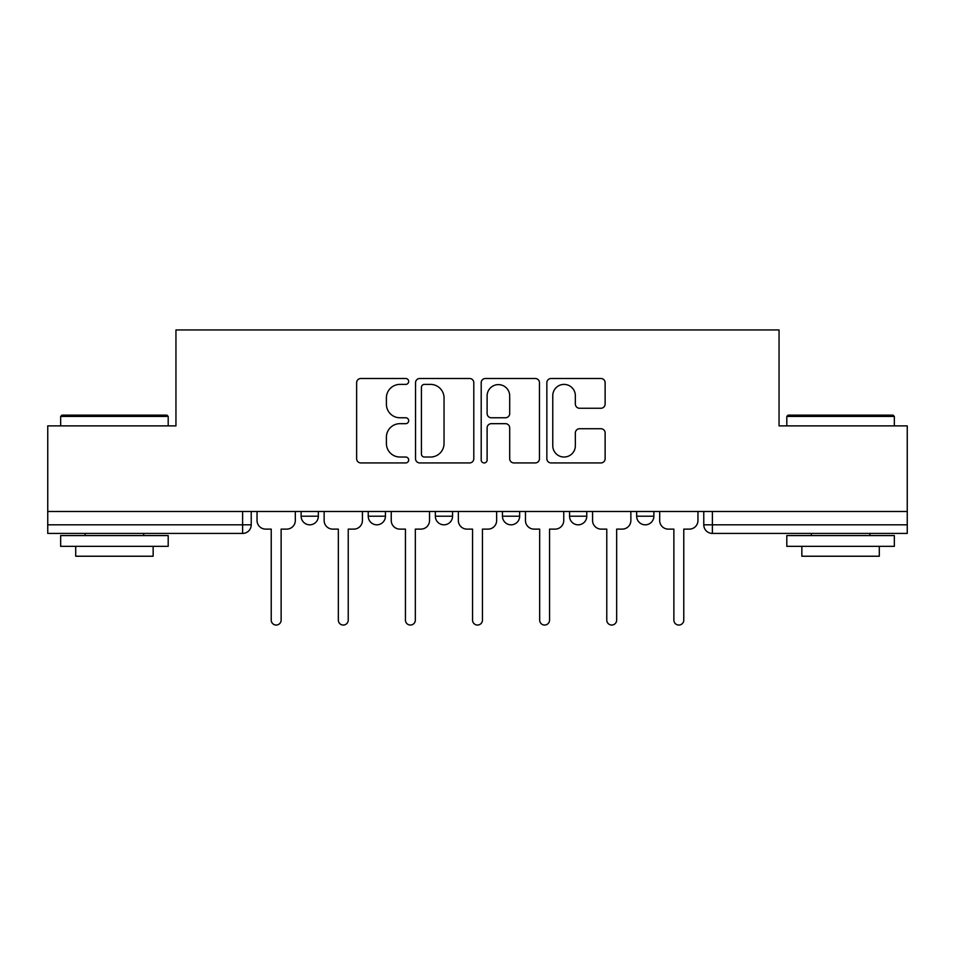 <?xml version="1.0" encoding="UTF-8"?>
<svg xmlns="http://www.w3.org/2000/svg" width="955" height="955" viewBox="0 0 955 955"><rect width="100%" height="100%" fill="white"/><g stroke="black" fill="none" stroke-linecap="round" stroke-linejoin="round"><path stroke-width="1.43" d="M408.668 381.451A2.961 2.961 0 0 0 405.72 378.49L360.859 378.49A4.226 4.226 0 0 0 356.633 382.716L356.633 458.722A4.226 4.226 0 0 0 360.859 462.936L405.72 462.936A2.961 2.961 0 0 0 408.668 459.988A2.961 2.961 0 0 0 405.72 457.027L399.906 457.027A13.513 13.513 0 0 1 386.405 443.514L386.405 437.187A13.513 13.513 0 0 1 399.906 423.674L405.72 423.674A2.961 2.961 0 0 0 408.668 420.713A2.961 2.961 0 0 0 405.72 417.765L399.906 417.765A13.513 13.513 0 0 1 386.405 404.252L386.405 397.913A13.513 13.513 0 0 1 399.906 384.399L405.72 384.399A2.961 2.961 0 0 0 408.668 381.451M636.663 511.486L636.663 516.213L653.877 516.213A8.607 8.607 0 0 1 645.27 524.82A8.607 8.607 0 0 1 636.663 516.213L636.663 511.486M502.449 511.486L502.449 516.213L519.663 516.213A8.607 8.607 0 0 1 511.056 524.82A8.607 8.607 0 0 1 502.449 516.213L502.449 511.486M600.898 408.263A4.226 4.226 0 0 0 605.124 404.037L605.124 382.716A4.226 4.226 0 0 0 600.898 378.49L551.083 378.49A4.226 4.226 0 0 0 546.857 382.716L546.857 458.722A4.226 4.226 0 0 0 551.083 462.936L600.898 462.936A4.226 4.226 0 0 0 605.124 458.722L605.124 432.961A4.226 4.226 0 0 0 600.898 428.735L579.578 428.735A4.226 4.226 0 0 0 575.352 432.961L575.352 445.734A11.293 11.293 0 0 1 564.059 457.027A11.293 11.293 0 0 1 552.766 445.734L552.766 395.692A11.293 11.293 0 0 1 564.059 384.399A11.293 11.293 0 0 1 575.352 395.692L575.352 404.037A4.226 4.226 0 0 0 579.578 408.263L600.898 408.263M47.75 511.486L47.75 425.882L175.947 425.882L175.947 329.952L779.053 329.952L779.053 425.882L907.25 425.882L907.25 511.486L47.75 511.486L47.75 524.82L251.225 524.82L251.225 511.486L251.225 524.82A8.607 8.607 0 0 1 242.618 533.427L47.75 533.427L47.75 524.82M473.799 382.716A4.226 4.226 0 0 0 469.585 378.49L419.758 378.49A4.226 4.226 0 0 0 415.532 382.716L415.532 458.722A4.226 4.226 0 0 0 419.758 462.936L469.585 462.936A4.226 4.226 0 0 0 473.799 458.722L473.799 382.716M485.415 378.49L535.242 378.49A4.226 4.226 0 0 1 539.468 382.716L539.468 458.722A4.226 4.226 0 0 1 535.242 462.936L513.921 462.936A4.226 4.226 0 0 1 509.695 458.722L509.695 427.9A4.226 4.226 0 0 0 505.47 423.674L491.324 423.674A4.226 4.226 0 0 0 487.11 427.9L487.11 459.988A2.961 2.961 0 0 1 484.149 462.936A2.961 2.961 0 0 1 481.201 459.988L481.201 382.716A4.226 4.226 0 0 1 485.415 378.49M703.775 511.486L703.775 524.82L907.25 524.82L907.25 533.427L712.382 533.427A8.607 8.607 0 0 1 703.775 524.82M907.25 511.486L907.25 524.82M653.877 516.213L653.877 511.486L653.877 516.213A8.607 8.607 0 0 1 645.27 524.82M586.764 511.486L586.764 516.213A8.607 8.607 0 0 1 578.157 524.82A8.607 8.607 0 0 1 569.562 516.213A8.607 8.607 0 0 0 578.157 524.82A8.607 8.607 0 0 0 586.764 516.213L586.764 511.486M569.562 511.486L569.562 516.213L586.764 516.213M519.663 511.486L519.663 516.213M452.551 511.486L452.551 516.213A8.607 8.607 0 0 1 443.944 524.82A8.607 8.607 0 0 1 435.337 516.213A8.607 8.607 0 0 0 443.944 524.82A8.607 8.607 0 0 0 452.551 516.213L435.337 516.213L435.337 511.486M368.236 511.486L368.236 516.213L385.438 516.213L385.438 511.486L385.438 516.213A8.607 8.607 0 0 1 376.843 524.82A8.607 8.607 0 0 1 368.236 516.213A8.607 8.607 0 0 0 376.843 524.82M301.123 511.486L301.123 516.213L318.337 516.213L318.337 511.486L318.337 516.213A8.607 8.607 0 0 1 309.73 524.82A8.607 8.607 0 0 1 301.123 516.213A8.607 8.607 0 0 0 309.73 524.82M242.618 511.486L242.618 533.427A8.607 8.607 0 0 0 251.225 524.82M424.402 384.399A2.961 2.961 0 0 0 421.442 387.36L421.442 454.079A2.961 2.961 0 0 0 424.402 457.027L430.526 457.027A13.513 13.513 0 0 0 444.039 443.514L444.039 397.913A13.513 13.513 0 0 0 430.526 384.399L424.402 384.399M509.695 395.907A11.293 11.293 0 0 0 498.403 384.614A11.293 11.293 0 0 0 487.11 395.907L487.11 413.539A4.226 4.226 0 0 0 491.324 417.765L505.47 417.765A4.226 4.226 0 0 0 509.695 413.539L509.695 395.907M257.038 511.486L257.038 520.523A8.607 8.607 0 0 0 265.633 529.118L271.232 529.118L271.232 620.105A4.942 4.942 0 0 0 276.174 625.048A4.942 4.942 0 0 0 281.128 620.105L281.128 529.118L286.715 529.118A8.607 8.607 0 0 0 295.322 520.523L295.322 511.486M324.139 511.486L324.139 520.523A8.607 8.607 0 0 0 332.746 529.118L338.333 529.118L338.333 620.105A4.942 4.942 0 0 0 343.287 625.048A4.942 4.942 0 0 0 348.229 620.105L348.229 529.118L353.827 529.118A8.607 8.607 0 0 0 362.423 520.523L362.423 511.486M391.252 511.486L391.252 520.523A8.607 8.607 0 0 0 399.847 529.118L405.445 529.118L405.445 620.105A4.942 4.942 0 0 0 410.387 625.048A4.942 4.942 0 0 0 415.341 620.105L415.341 529.118L420.928 529.118A8.607 8.607 0 0 0 429.535 520.523L429.535 511.486M60.654 416.416L61.944 415.127L166.91 415.127L168.199 416.416L60.654 416.416L60.654 425.882M168.199 546.332L60.654 546.332L60.654 535.576L168.199 535.576L168.199 546.332M153.146 546.332L153.146 556.228L75.708 556.228L75.708 546.332M786.801 416.416L788.09 415.127L893.056 415.127L894.346 416.416L786.801 416.416L786.801 425.882M894.346 546.332L786.801 546.332L786.801 535.576L894.346 535.576L894.346 546.332M879.292 546.332L879.292 556.228L801.854 556.228L801.854 546.332M458.352 511.486L458.352 520.523A8.607 8.607 0 0 0 466.959 529.118L472.558 529.118L472.558 620.105A4.942 4.942 0 0 0 477.5 625.048A4.942 4.942 0 0 0 482.442 620.105L482.442 529.118L488.041 529.118A8.607 8.607 0 0 0 496.648 520.523L496.648 511.486M525.465 511.486L525.465 520.523A8.607 8.607 0 0 0 534.072 529.118L539.659 529.118L539.659 620.105A4.942 4.942 0 0 0 544.613 625.048A4.942 4.942 0 0 0 549.555 620.105L549.555 529.118L555.153 529.118A8.607 8.607 0 0 0 563.748 520.523L563.748 511.486M592.577 511.486L592.577 520.523A8.607 8.607 0 0 0 601.173 529.118L606.771 529.118L606.771 620.105A4.942 4.942 0 0 0 611.713 625.048A4.942 4.942 0 0 0 616.667 620.105L616.667 529.118L622.254 529.118A8.607 8.607 0 0 0 630.861 520.523L630.861 511.486M659.678 511.486L659.678 520.523A8.607 8.607 0 0 0 668.285 529.118L673.872 529.118L673.872 620.105A4.942 4.942 0 0 0 678.826 625.048A4.942 4.942 0 0 0 683.768 620.105L683.768 529.118L689.367 529.118A8.607 8.607 0 0 0 697.962 520.523L697.962 511.486M712.382 511.486L712.382 533.427M168.199 425.882L168.199 416.416M143.68 535.576L143.68 533.427M85.174 535.576L85.174 533.427M894.346 425.882L894.346 416.416M869.826 535.576L869.826 533.427M811.32 535.576L811.32 533.427"/></g></svg>
